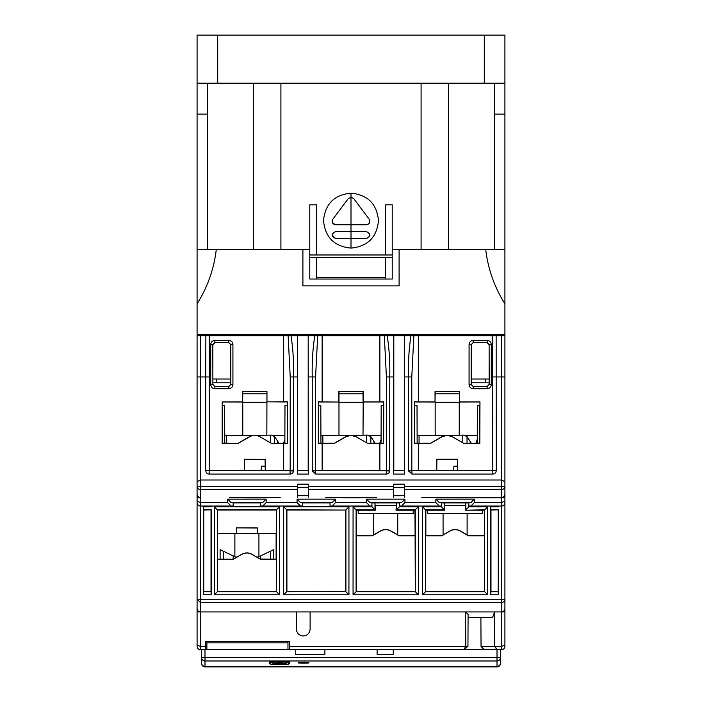 <?xml version="1.0" encoding="UTF-8"?>
<svg xmlns="http://www.w3.org/2000/svg" width="702" height="702" viewBox="0 0 702 702"><rect width="100%" height="100%" fill="white"/><g stroke="black" fill="none" stroke-linecap="round" stroke-linejoin="round"><path stroke-width="1.05" d="M278.957 443.252L274.64 436.6L271.376 435.135L256.686 435.398M284.872 439.452L283.573 443.252M273.236 435.6L284.88 435.644M252.729 435.433L224.728 435.433M266.83 402.316L242.778 402.316M266.83 393.778L242.778 393.778M397.727 534.88L397.727 513.627M373.675 534.88L373.675 513.627M308.74 662.776C310.574 663.302 296.604 663.302 298.438 662.776C296.604 662.249 310.574 662.249 308.74 662.776M281.95 661.898L277.132 662.276L277.132 662.925L277.992 662.767L277.132 661.898M281.95 662.925L281.09 662.767L281.95 662.276L281.95 662.925L277.132 662.925M206.879 641.479L206.879 649.719L201.553 649.719L201.553 657.563L201.553 649.719M480.896 617.427L481.046 646.472L494.734 646.472L497.016 649.719L497.007 666.4L204.993 666.4L204.993 660.986L497.007 660.986A3.44 3.422 0 0 0 500.447 657.563L500.447 649.719L393.26 649.719L393.26 654.404L377.114 654.404L377.114 649.719L324.886 649.719L324.886 654.404L295.691 654.404L295.691 649.719L287.96 649.719L287.96 641.479M201.553 662.978L201.553 657.563L201.553 662.978A3.44 3.422 180 0 0 204.993 666.4L204.993 666.9A3.44 3.44 0 0 1 201.553 663.46A3.44 3.44 0 0 0 204.993 666.9L497.007 666.9L204.993 666.9M204.993 649.719L204.993 660.986A3.44 3.422 180 0 1 201.553 657.563L500.447 657.563L500.447 663.46A3.44 3.44 0 0 1 497.007 666.9A3.44 3.44 0 0 0 500.447 663.46M270.603 663.838C267.436 664.75 291.646 664.75 288.469 663.838L289.847 663.487L289.847 661.898L269.235 661.898L269.235 663.487L270.603 663.838M288.469 663.487L288.469 662.109L289.847 661.898M270.603 662.46L273.017 662.978M286.065 662.978L288.469 662.46M269.235 661.898L270.603 662.109L270.603 663.487M277.132 662.109L273.017 662.109L273.017 663.838C270.691 664.504 288.39 664.504 286.065 663.838L286.065 662.109L281.95 662.109M286.065 663.487L273.017 663.487M363.022 402.316L338.978 402.316M363.031 393.778L338.969 393.778M206.879 649.719L287.96 649.719M206.879 642.848L287.96 642.848M453.518 470.384L453.94 466.154L457.502 466.163L454.633 466.207M375.158 443.252L370.84 436.6L367.576 435.135L352.878 435.398M381.063 439.452L379.764 443.252M369.436 435.6L381.081 435.644M348.929 435.433L320.919 435.433M341.4 497.516A3.44 1.343 90.1 0 1 340.9 497.771L361.1 497.771A3.44 1.343 -90.1 0 1 360.6 497.516M504.913 481.16L504.913 494.331A3.44 3.44 180 0 1 501.474 497.771L457.292 497.771A3.44 1.343 -90.1 0 1 456.8 497.516M245.2 497.516A3.44 1.343 90.1 0 1 244.708 497.771L264.9 497.771A3.44 1.343 -90.1 0 1 264.408 497.516M197.086 481.16L197.086 502.606A3.44 3.44 0 0 0 200.526 506.045L233.161 506.045L233.161 502.606L260.644 502.606L260.644 506.045L302.562 506.045L302.562 502.606L330.045 502.606L330.045 506.045L371.955 506.045L371.955 502.606L399.438 502.606L399.438 506.045L441.356 506.045L441.356 502.606L468.839 502.606L468.839 506.045L501.474 506.045A3.44 3.44 0 0 0 504.913 502.606L504.913 502.606C504.694 504.677 503.553 505.817 501.474 506.037L501.474 602.456L200.526 602.456L197.086 599.245L197.086 646.288C197.367 648.49 198.508 649.64 200.526 649.719L200.526 646.472L205.309 646.472L205.335 641.479L289.505 641.479L289.531 646.472L465.505 646.472L464.11 649.719L467.953 646.288L468.085 614.443L465.575 611.933L465.759 646.288L467.953 646.288M504.913 494.331L504.913 502.606M437.592 497.516A3.44 1.343 90.1 0 1 437.1 497.771L501.474 497.499L501.474 506.037L468.839 506.045L468.839 506.8L465.803 509.836L465.803 502.965L468.839 502.913L441.356 502.913L444.392 502.965L444.392 509.836L425.491 509.836L425.491 591.725L484.705 591.725L484.705 509.836L465.452 510.187L484.345 510.187L487.732 506.8L468.839 506.8M197.086 645.033L200.526 646.472L200.526 599.245L504.913 599.245A3.44 3.22 180 0 1 501.474 602.456L501.474 611.933A3.44 3.44 0 0 0 504.913 608.494A3.44 3.44 0 0 1 501.474 611.933L501.474 646.472L504.913 645.033L504.913 497.788L504.913 608.494C504.694 610.564 503.553 611.714 501.474 611.933L200.526 611.933C198.508 611.846 197.367 610.705 197.086 608.494L197.086 497.788L197.086 599.245L200.526 599.245L200.526 506.037C198.447 505.817 197.306 504.677 197.086 502.606M233.161 502.606L231.098 502.597L227.667 499.148L227.667 502.579L231.098 506.037L200.526 506.037L200.526 502.579L197.086 501.175M227.667 502.579L200.526 502.579L200.526 497.771A3.44 3.44 180 0 1 197.086 494.331L197.086 489.575L197.086 494.331M197.086 489.259L197.086 481.616L200.526 480.01L200.526 489.575L297.402 489.575L297.402 486.451L197.086 486.468A3.44 3.106 180 0 0 200.526 489.575L200.526 497.499C198.447 497.279 197.306 496.13 197.086 494.068M297.402 486.451L297.402 484.178L308.397 484.178L308.397 489.575L393.603 489.575L393.603 484.178L404.598 484.178L404.598 489.575L501.474 489.575L501.474 497.499C503.553 497.279 504.694 496.13 504.913 494.068M504.913 501.175L501.474 502.579L474.333 502.579L470.902 506.037M297.604 335.714L308.196 335.714L308.196 470.533L297.604 470.533L297.604 335.714L288.127 335.714L290.224 376.939L290.172 470.709L265.251 470.533L265.11 459.389L244.498 459.389L244.357 470.533L209.31 470.533L209.31 335.714L205.853 335.714L205.756 376.939L200.526 376.939L200.526 480.01L501.474 480.01L501.474 486.451L504.913 486.468A3.44 3.106 180 0 1 501.474 489.575L501.474 486.451L404.598 486.451M474.333 502.579L474.333 499.148L435.854 499.148L439.294 502.597L441.356 502.606M468.839 502.606L470.902 502.597L474.333 499.148M470.902 502.597L439.294 502.597M435.854 499.148L435.854 502.579L439.294 506.037L441.356 506.045L441.356 506.8L444.743 510.187L444.392 502.965M371.955 502.606L369.893 502.597L366.462 499.148L366.462 502.579L369.893 506.037L371.955 506.045L371.955 506.8L353.062 506.8L353.062 594.752L418.339 594.752L418.339 506.8L399.438 506.8L399.438 506.045L439.294 506.037M366.462 499.148L404.94 499.148L404.94 502.579L401.5 506.037M404.94 499.148L401.5 502.597L399.438 502.606M369.893 502.597L401.5 502.597M330.045 506.045L369.893 506.037M302.562 502.606L300.5 502.597L297.06 499.148L335.538 499.148L335.538 502.579L332.107 506.037M335.538 499.148L332.107 502.597L330.045 502.606M300.5 502.597L332.107 502.597M297.06 499.148L297.06 502.579L300.5 506.037L302.562 506.045M260.644 506.045L300.5 506.037M227.667 499.148L266.146 499.148L266.146 502.579L262.706 506.037M266.146 499.148L262.706 502.597L260.644 502.606M231.098 502.597L262.706 502.597M233.161 506.045L231.098 506.037M297.402 489.575L297.402 497.499M404.598 497.499L404.598 489.575M404.94 502.579L435.854 502.579M335.538 502.579L366.462 502.579M266.146 502.579L297.06 502.579M437.1 497.771L472.446 497.621L437.1 497.771M393.603 495.709L404.598 495.709M340.9 497.771L376.246 497.621L340.9 497.771M297.402 495.709L308.397 495.709M244.708 497.771L280.054 497.621L244.708 497.771M393.603 497.499L393.603 489.575M308.397 497.499L308.397 489.575M404.598 495.436L393.603 495.436M308.397 495.436L297.402 495.436M504.913 489.259L504.913 481.616L501.474 480.01L501.474 376.939L492.813 376.939L492.813 470.647L457.643 470.533L457.643 459.248L436.749 459.248L436.749 470.533L408.441 470.665L411.986 474.087L492.813 474.087C494.884 473.868 496.024 472.718 496.244 470.647L496.147 335.714L492.69 335.714L492.69 470.533M276.272 533.406L217.506 533.406L217.506 510.047L276.272 510.047L276.272 533.406L257.397 533.406L257.397 527.913L236.407 527.913L236.407 533.406M369.208 219.243L353.747 198.631L351 197.262L353.747 198.631L369.208 219.243C370.516 222.201 369.603 224.035 366.462 224.745L351 224.745L351 231.616L335.538 231.616C331.107 233.871 331.107 236.162 335.538 238.487L366.462 238.487C370.893 236.162 370.893 233.871 366.462 231.616L351 231.616L351 248.104C367.69 246.472 376.851 237.32 378.483 220.639C376.877 203.94 367.716 194.779 351 193.138C334.31 194.77 325.149 203.922 323.517 220.603C325.123 237.294 334.284 246.463 351 248.104M348.253 198.631L351 197.262L351 224.745L335.538 224.745C332.406 224.043 331.484 222.209 332.792 219.243L348.253 198.631L332.792 219.243M385.354 279.027L385.354 277.641L316.646 277.641L316.646 279.027M332.107 235.003L335.538 238.487M332.467 222.85L335.538 224.745M392.225 254.975L309.775 254.975L309.775 257.722L392.225 257.722L392.225 204.817L385.354 204.817L385.354 254.975M385.354 257.722L385.354 277.641M316.646 277.641L316.646 257.722M316.646 254.975L316.646 204.817L309.775 204.817L309.775 279.027L392.225 279.027L392.225 249.482L485.723 249.482A129.177 129.177 0 0 0 504.913 303.79L504.913 249.482L485.723 249.482M504.913 249.482L504.913 83.196L484.301 83.196L484.301 35.1L197.086 35.1L197.086 249.482L309.775 249.482M302.904 249.482L302.904 285.898L399.096 285.898L399.096 249.482M392.225 249.482L392.225 204.817M494.603 249.482L494.603 83.196M207.397 249.482L207.397 83.196M253.431 249.482L253.431 83.196M280.914 249.482L280.914 83.196M421.086 249.482L421.086 83.196M448.569 249.482L448.569 83.196M217.699 35.1L217.699 83.196L197.086 83.196M484.301 83.196L217.699 83.196M207.397 114.119L197.086 114.119M197.086 249.482L197.086 303.79A129.177 129.177 0 0 0 216.277 249.482M504.913 114.119L494.603 114.119M504.913 83.196L504.913 35.1L484.301 35.1M197.086 303.79L197.086 334.678L504.913 334.678L504.913 303.79M205.853 335.714L197.086 335.714L197.086 334.678M496.147 335.714L504.913 335.714L504.913 376.939L504.913 334.678M201.211 335.714L201.211 334.678M489.118 379.001L471.235 379.001M230.765 379.001L212.881 379.001M500.789 334.678L500.789 335.714M413.18 510.187L413.18 513.627L358.213 513.627L358.213 510.187M375.342 505.379L396.051 505.379M459.222 402.316L435.17 402.316M459.222 393.778L435.17 393.778M471.349 443.252L467.032 436.6L463.768 435.135L449.078 435.398M477.263 439.452L475.965 443.252M465.628 435.6L477.272 435.644M445.121 435.433L417.12 435.433M261.126 470.384L261.548 466.154L265.11 466.163L262.241 466.207M482.581 510.187L482.581 513.627L427.615 513.627L427.615 510.187M444.743 505.379L465.452 505.379M220.103 559.082L220.103 549.675L233.161 555.861L233.161 559.082M270.542 559.082L270.542 551.175L273.701 549.675L257.432 557.388L259.801 556.265L258.924 556.677L258.924 533.546M234.012 556.265L233.161 555.861M273.692 549.684L273.692 559.082L273.701 549.675M256.695 556.958L258.327 556.958L257.432 557.388M235.477 556.958L237.118 556.958M234.88 556.677L234.88 533.546M467.12 534.88L467.12 513.627M443.076 534.88L443.076 513.627M418.339 401.877L414.54 401.825L414.54 443.436L430.572 443.392L442.111 436.723L447.192 435.363L452.281 436.723L463.82 443.392L479.808 443.392L479.966 401.877L459.362 401.877L459.362 391.567L435.029 391.567L435.029 401.877L418.339 401.877L418.339 335.714L492.69 335.714M417.146 443.252L414.68 443.287L414.68 405.458L417.014 405.458L417.146 443.252L430.537 443.252L442.041 436.6L447.192 435.222L452.281 436.723M383.652 443.436L383.775 402.009L363.031 402.009L363.031 391.707L338.969 391.707L338.969 402.009L318.348 401.825L318.348 443.436L334.38 443.392L345.919 436.723L351 435.363L356.081 436.723L367.62 443.392L383.652 443.436L381.054 443.252L381.186 405.458L383.511 405.458L383.511 443.287M320.946 443.252L318.489 443.287L318.489 405.458L320.814 405.458L320.946 443.252L334.336 443.252L345.849 436.6L351 435.222L356.081 436.723M479.712 405.458L479.712 443.287L477.246 443.252L477.378 405.458L479.808 405.458M286.907 591.505L286.907 510.047L345.691 510.047L345.691 591.505L286.697 591.725L345.691 591.505M241.848 554.387C245.217 552.588 248.587 552.588 251.957 554.387L260.328 559.213L276.272 559.213L276.272 591.505L217.506 591.505L217.506 559.213L233.485 559.213L241.778 554.273C245.191 552.456 248.613 552.456 252.027 554.273L260.328 559.213M484.494 591.505L425.702 591.505L425.702 535.854L441.672 535.854L450.043 531.028C453.413 529.229 456.783 529.229 460.152 531.028L468.515 535.854L484.494 535.854L484.494 591.505L487.732 594.752L487.732 506.8M415.093 591.505L356.309 591.505L356.309 535.854L372.279 535.854L380.642 531.028C384.012 529.229 387.381 529.229 390.76 531.028L399.122 535.854L415.093 535.854L415.303 591.725L415.303 509.836L396.411 509.836L396.411 502.965L399.438 502.913L371.955 502.913L374.991 502.965L374.991 509.836L356.098 509.836L356.098 591.725L415.303 591.725L418.339 594.752M260.363 559.082L276.272 559.213M257.397 527.913L257.397 533.406M257.265 528.044L236.407 527.913M236.539 528.044L236.539 533.546L217.506 533.406M217.506 559.213L233.485 559.213M233.441 559.082L241.778 554.273M289.549 649.719L289.531 646.472M303.229 635.977L303.246 635.977C299.096 635.547 296.806 633.257 296.376 629.106L296.753 631.352M300.465 635.389L301 635.6M310.117 611.933L310.117 629.106C309.687 633.257 307.397 635.547 303.246 635.977L305.493 635.6M309.529 631.897L309.74 631.352M295.691 649.719L324.886 649.719M377.114 649.719L393.26 649.719M205.291 649.719L205.309 646.472M396.411 502.965L396.051 510.187L414.952 510.187L415.093 535.854M414.952 535.714L399.157 535.714L390.83 530.896C387.407 529.071 383.985 529.071 380.572 530.896L372.235 535.714L356.449 535.714L356.449 510.187L353.062 506.8M484.345 510.187L484.494 535.854M484.345 535.714L468.559 535.714L460.231 530.896C456.809 529.071 453.387 529.071 449.964 530.896L441.637 535.714L425.851 535.714L425.851 510.187L422.464 506.8L422.464 594.752L425.702 591.505M209.284 335.714L209.187 376.939L205.756 376.939L205.756 470.647C205.976 472.718 207.116 473.868 209.187 474.087L290.014 474.087C291.927 473.955 293.094 472.981 293.524 471.139L293.559 376.939L297.429 376.939L297.429 474.087L308.38 474.087L308.196 335.714M291.014 335.714C293.024 348.543 293.875 362.285 293.559 376.939L290.224 376.939M308.38 376.939L315.584 376.939L317.681 335.714L308.283 335.714M322.139 443.392L322.139 470.533L312.241 470.665L312.241 376.939C311.925 362.285 312.776 348.543 314.794 335.714M393.804 335.714L404.396 335.714L404.396 470.533L393.804 470.533L393.804 335.714L384.319 335.714L386.416 376.939L386.363 470.709L322.139 470.533M379.861 470.533L379.861 443.392M387.206 335.714C389.224 348.543 390.075 362.285 389.759 376.939L393.62 376.939L393.62 474.087L404.571 474.087L404.396 335.714M404.571 376.939L411.776 376.939L413.873 335.714L404.475 335.714M408.441 470.665L408.441 376.939C408.125 362.285 408.976 348.543 410.986 335.714M297.525 335.714L297.429 376.939M308.196 470.533L308.38 474.087M308.318 470.647L297.604 470.533M393.717 335.714L393.62 376.939M404.396 470.533L404.571 474.087M404.519 470.647L393.804 470.533M459.222 435.196L459.222 402.027L479.966 402.009L479.957 405.458M414.724 405.458L414.54 401.825M318.532 405.458L318.348 401.825M381.054 443.252L367.62 443.392M287.32 405.458L287.32 443.287L284.854 443.252L284.986 405.458L287.566 405.458L287.574 401.825L266.971 401.877L266.971 391.567L242.638 391.567L242.638 401.877L222.192 401.877L222.332 405.458M222.192 401.877L222.192 443.392L238.18 443.392L249.719 436.723C253.106 434.915 256.502 434.915 259.889 436.723L271.428 443.392L287.32 443.287M287.46 443.436L287.46 405.458M238.18 443.392L224.754 443.252L224.622 405.458L222.288 405.458L222.192 443.392M498.236 510.047L498.236 591.505L490.979 591.505L490.979 510.047L498.446 509.836L490.768 509.836L490.716 506.8L490.716 594.752L498.499 594.752L498.446 509.836M498.236 591.505L498.499 594.752M490.716 594.752L490.979 591.505M490.768 591.725L498.446 591.725M211.021 510.047L211.021 591.505L203.764 591.505L203.764 510.047L211.232 509.836L203.554 509.836L203.501 506.8L203.501 594.752L211.284 594.752L211.232 509.836M211.021 591.505L211.284 594.752M203.501 594.752L203.764 591.505M203.554 591.725L211.232 591.725M345.691 510.047L286.697 509.836L286.697 591.725L283.661 594.752L348.938 594.752L348.938 506.8L345.902 509.836L345.902 591.725L348.938 594.752M286.907 510.047L283.661 506.8L283.661 594.752M276.272 591.505L276.509 509.836L217.295 509.836L217.506 591.505M279.536 506.8L214.268 506.8L214.268 594.752L217.295 591.725L276.509 591.725L279.536 594.752L279.536 506.8L276.272 510.047M276.114 559.082L276.114 533.546M217.506 510.047L214.268 506.8M217.646 533.546L217.646 559.082M425.851 510.187L444.743 510.187M356.449 510.187L375.342 510.187L374.991 502.965M371.955 506.8L375.342 510.187M356.309 591.505L353.062 594.752M414.952 510.187L418.339 506.8M396.051 510.187L399.438 506.8M465.452 510.187L465.803 502.965M296.376 629.106L296.376 611.933M497.016 649.719L501.474 649.719L501.474 646.472L494.734 646.472L494.603 611.933L492.637 617.427L468.076 617.427M230.765 384.503L230.765 344.638L228.703 342.576L214.944 342.576L212.881 344.638L212.881 384.503L214.944 386.565L228.703 386.565L230.765 384.503L228.799 386.67L228.799 388.724C231.309 388.478 232.678 387.109 232.924 384.608L232.924 344.533C232.678 342.032 231.309 340.663 228.799 340.417L214.847 340.417C212.337 340.663 210.969 342.032 210.723 344.533L210.723 384.608C210.969 387.109 212.337 388.478 214.847 388.724L214.847 386.67L212.785 384.608L210.723 384.608M228.703 342.576L230.861 344.533L230.861 384.608L232.924 384.608M230.765 344.638L232.924 344.533M212.881 344.638L214.847 342.471L228.799 342.471L228.799 340.417M214.944 342.576L214.847 340.417M212.881 384.503L212.785 344.533L210.723 344.533M238.145 443.252L249.649 436.6C253.089 434.775 256.52 434.775 259.959 436.6L259.889 436.723M284.854 443.252L271.428 443.392M265.11 459.389L244.357 459.248L244.357 470.533M265.251 470.533L265.251 459.248M290.014 470.647L209.31 470.533M244.498 470.384L265.11 470.384M283.661 443.392L283.661 470.533M209.31 335.714L283.661 335.714L283.661 401.877M283.661 335.714L288.127 335.714M224.754 443.252L222.288 443.287M317.681 335.714L379.861 335.714L379.861 401.877L363.171 401.877L363.171 391.567L338.829 391.567L338.829 401.877M322.139 401.877L322.139 335.714M383.757 405.458L383.775 401.825L379.861 401.877M379.861 335.714L384.319 335.714M487.153 340.417L487.153 342.471L489.215 344.533L491.277 344.533C491.031 342.032 489.663 340.663 487.153 340.417L473.201 340.417C470.691 340.663 469.322 342.032 469.076 344.533L469.076 384.608C469.322 387.109 470.691 388.478 473.201 388.724L487.153 388.724C489.663 388.478 491.031 387.109 491.277 384.608L491.277 344.533M471.235 344.638L471.235 384.503L473.297 386.565L487.056 386.565L489.118 384.503L489.118 344.638L487.056 342.576L473.297 342.576L471.235 344.638L473.201 342.471L473.201 340.417M473.297 386.565L471.139 384.608L471.139 344.533L469.076 344.533M471.235 384.503L469.076 384.608M489.118 384.503L487.153 386.67L473.201 386.67L473.201 388.724M487.056 386.565L487.153 388.724M489.118 344.638L489.215 384.608L491.277 384.608M457.643 470.533L457.643 459.248M457.502 459.389L436.749 459.248M436.89 459.389L436.749 470.533M436.89 470.384L457.502 470.384M413.873 335.714L418.339 335.714M418.339 470.533L418.339 443.392M477.246 443.252L463.82 443.392M287.574 401.825L287.566 405.458M287.574 402.009L266.971 401.877M266.83 435.196L266.971 391.567M266.839 391.707L242.638 391.567M242.778 391.707L242.638 401.877M242.778 435.433L242.778 402.027L222.332 402.009M459.362 391.567L459.362 401.877M459.222 391.707L435.029 391.567M435.161 391.707L435.029 401.877M435.17 435.433L435.17 402.027L414.724 402.009M363.022 435.196L363.171 401.877M338.978 435.433L338.978 402.027L318.532 402.009M212.881 382.783L230.765 382.783M471.235 382.783L489.118 382.783M411.986 474.087L411.828 470.709L408.476 471.139M293.524 471.139L290.172 470.709L290.014 474.087M290.172 470.709L293.559 470.665M297.481 470.647L297.429 474.087M315.795 474.087L315.637 470.709L312.276 471.139L315.795 474.087L386.205 474.087C388.118 473.955 389.285 472.981 389.724 471.139L389.759 376.939L386.416 376.939M389.724 471.139L386.363 470.709L386.205 474.087M386.363 470.709L389.759 470.665M393.682 470.647L393.62 474.087M498.499 506.8L490.716 506.8M211.284 506.8L203.501 506.8M348.938 506.8L283.661 506.8M214.268 594.752L279.536 594.752M441.356 506.8L422.464 506.8M422.464 594.752L487.732 594.752M233.161 502.913L260.644 502.913L233.161 502.913M302.562 502.913L330.045 502.913L302.562 502.913M484.301 649.719L481.046 646.472M197.086 335.714L197.086 481.616M200.526 611.933A3.44 3.44 0 0 1 198.403 611.196A3.44 3.44 0 0 0 200.526 611.933L197.086 611.916M198.157 610.986A3.44 3.44 0 0 1 197.201 609.389A3.44 3.44 0 0 0 198.157 610.986M504.913 356.669L504.913 481.616M504.913 646.288C504.694 648.358 503.553 649.508 501.474 649.719C503.553 649.508 504.694 648.358 504.913 646.288L504.913 645.033M270.375 435.1L270.375 442.778M284.196 441.479L284.196 443.252M277.755 441.339L277.755 443.252M226.667 443.252L226.667 435.152M274.64 436.6L274.64 443.252M500.447 662.978A3.44 3.422 180 0 1 497.007 666.4L497.007 666.9M366.567 435.1L366.567 442.778M380.396 441.479L380.396 443.252M373.947 441.339L373.947 443.252M322.867 443.252L322.867 435.152M370.84 436.6L370.84 443.252M485.249 379.001L485.249 382.783M216.751 382.783L216.751 379.001M200.526 497.771L197.086 497.788M393.603 486.451L308.397 486.451M504.913 497.788L501.474 497.771M297.402 487.302L308.397 487.302M393.603 487.302L404.598 487.302M351 193.138L351 197.262M462.767 435.1L462.767 442.778M476.588 441.479L476.588 443.252M470.147 441.339L470.147 443.252M419.059 443.252L419.059 435.152M467.032 436.6L467.032 443.252M223.262 559.082L223.262 551.175M260.644 559.082L260.644 555.861M386.205 470.647L315.795 470.647M197.086 376.939L200.526 376.939L200.526 335.714M214.944 386.565L228.703 386.565M214.847 388.724L228.799 388.724M205.756 470.647L209.187 470.647L209.187 376.939M315.637 470.709L315.584 376.939M487.056 342.576L473.297 342.576M492.716 335.714L492.813 376.939M492.813 474.087L492.813 470.647L411.986 470.647M411.828 470.709L411.776 376.939M492.813 470.647L496.244 470.647M209.187 470.647L209.187 474.087M312.241 470.665L312.276 471.139M501.474 335.714L501.474 376.939L504.913 376.939M504.913 611.916L501.474 611.933M325.596 497.621L376.404 497.621M421.788 497.621L472.604 497.621M229.396 497.621L280.212 497.621"/></g></svg>
